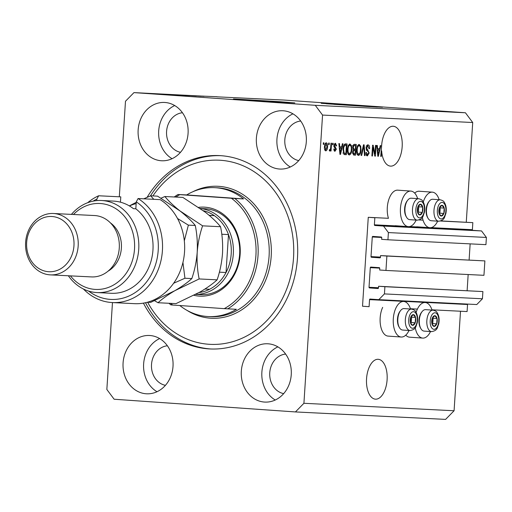 <?xml version="1.0" encoding="UTF-8"?>
<svg xmlns="http://www.w3.org/2000/svg" width="512" height="512" viewBox="0 0 512 512"><rect width="100%" height="100%" fill="white"/><g stroke="black" fill="none" stroke-linecap="round" stroke-linejoin="round"><path stroke-width="0.77" d="M374.842 217.766L368.269 217.306L362.522 306.227L369.088 306.688L369.549 299.635A0.614 0.525 -87.2 0 1 370.099 299.059L378.784 299.667L384.435 293.907L384.902 286.701L378.592 286.259L378.483 287.942A0.614 0.525 -87.2 0 1 377.926 288.518L369.51 287.93A0.614 0.525 -87.2 0 1 369.024 287.277L370.291 267.654A0.614 0.525 -87.2 0 1 370.848 267.078L379.27 267.667A0.614 0.525 -87.2 0 1 379.75 268.32L379.642 270.003L385.952 270.445L386.88 256.038L380.576 255.597L380.467 257.28A0.614 0.525 -87.2 0 1 379.91 257.856L371.494 257.267A0.614 0.525 -87.2 0 1 371.008 256.614L372.275 236.992A0.614 0.525 -87.2 0 1 372.832 236.416L381.248 237.005A0.614 0.525 -87.2 0 1 381.734 237.658L381.626 239.341L387.936 239.782L388.397 232.576L383.539 226.08L374.867 225.472A0.614 0.525 -87.2 0 1 374.381 224.819L374.842 217.766M387.936 239.782L485.933 244.653L486.4 237.446L481.542 230.944L472.87 230.336A0.614 0.525 -87.2 0 1 472.384 229.69L472.838 222.637L440.538 221.03M423.053 220.16L419.046 219.962M472.838 222.637L440.87 220.915M417.658 198.643A17.824 9.178 94 0 0 410.854 191.085L397.715 190.163A17.824 9.178 94 0 0 387.302 207.488A17.824 9.178 94 0 0 388.461 218.31L368.269 217.306M481.542 230.944L383.539 226.08M486.4 237.446L388.397 232.576M469.107 259.987L470.15 243.866M386.88 256.038L484.883 260.902L380.576 255.597M484.883 260.902L483.949 275.315L385.952 270.445M467.123 290.65L468.166 274.528M378.784 299.667L476.781 304.538L482.432 298.771L482.899 291.565L378.592 286.259M482.899 291.565L384.902 286.701M482.432 298.771L384.435 293.907M467.725 304.083A0.614 0.525 -87.2 0 0 467.546 304.506L369.549 299.635M467.546 304.506L467.091 311.558L431.923 309.811M417.408 309.088L410.426 308.742M369.779 106.662L333.907 104.339M282.054 102.304L246.182 99.987M279.936 101.709L233.466 98.938L279.213 102.138L294.797 102.906L279.936 101.709M289.6 102.72L238.637 99.424M367.661 106.061L321.19 103.296L366.944 106.496L382.522 107.258L367.661 106.061M377.331 107.078L326.362 103.782M375.539 399.162A19.974 10.285 94 0 0 387.098 379.84A19.974 10.285 94 0 0 378.227 359.302A19.974 10.285 94 0 0 378.118 359.296A19.974 10.285 94 0 0 366.56 378.611A19.974 10.285 94 0 0 375.43 399.155A19.974 10.285 94 0 0 375.539 399.162M390.611 166.125A19.974 10.285 94 0 0 402.163 146.81A19.974 10.285 94 0 0 393.293 126.266A19.974 10.285 94 0 0 393.19 126.259A19.974 10.285 94 0 0 381.574 146.65L380.717 156.403L381.286 156.429L381.645 150.925A19.974 10.285 94 0 0 390.502 166.118A19.974 10.285 94 0 0 390.611 166.125M164.998 102.483A29.19 25.024 -87.2 0 0 164.563 102.458A29.19 25.024 -87.2 0 0 138.138 130.112A29.19 25.024 -87.2 0 0 161.229 160.742A29.19 25.024 -87.2 0 0 161.664 160.768A29.19 25.024 -87.2 0 0 188.09 133.107A29.19 25.024 -87.2 0 0 164.998 102.483M174.707 105.542A29.19 25.024 -87.2 0 0 158.669 131.392A29.19 25.024 -87.2 0 0 172.07 158.701M149.926 335.514A29.19 25.024 -87.2 0 0 149.491 335.488A29.19 25.024 -87.2 0 0 123.066 363.149A29.19 25.024 -87.2 0 0 146.163 393.773A29.19 25.024 -87.2 0 0 146.598 393.798A29.19 25.024 -87.2 0 0 173.024 366.144A29.19 25.024 -87.2 0 0 149.926 335.514M159.635 338.579A29.19 25.024 -87.2 0 0 143.603 364.422A29.19 25.024 -87.2 0 0 156.998 391.731M268.166 343.802A29.19 25.024 -87.2 0 0 267.731 343.776A29.19 25.024 -87.2 0 0 241.306 371.437A29.19 25.024 -87.2 0 0 264.403 402.061A29.19 25.024 -87.2 0 0 264.838 402.086A29.19 25.024 -87.2 0 0 291.264 374.426A29.19 25.024 -87.2 0 0 268.166 343.802M277.882 346.867A29.19 25.024 -87.2 0 0 261.843 372.71A29.19 25.024 -87.2 0 0 275.238 400.019M283.238 110.771A29.19 25.024 -87.2 0 0 282.803 110.739A29.19 25.024 -87.2 0 0 256.378 138.4A29.19 25.024 -87.2 0 0 279.469 169.03A29.19 25.024 -87.2 0 0 279.91 169.056A29.19 25.024 -87.2 0 0 306.336 141.395A29.19 25.024 -87.2 0 0 283.238 110.771M292.947 113.83A29.19 25.024 -87.2 0 0 276.915 139.68A29.19 25.024 -87.2 0 0 290.31 166.989M432.019 310.099A17.824 9.178 94 0 0 425.21 302.534A17.824 9.178 94 0 0 416.147 312.378M409.018 330.49A17.824 9.178 -86 0 1 401.222 337.024L388.083 336.102A17.824 9.178 -86 0 1 380.16 317.869A17.824 9.178 -86 0 1 382.656 307.36M401.222 337.024A17.824 9.178 -86 0 1 393.299 318.79A17.824 9.178 -86 0 1 403.712 301.472A17.824 9.178 -86 0 1 410.522 309.03M414.675 193.094A17.824 9.178 -86 0 1 419.213 191.232L432.352 192.154A17.824 9.178 -86 0 1 439.155 199.712M423.283 201.99A17.824 9.178 -86 0 1 432.352 192.154M410.854 191.085A17.824 9.178 94 0 0 400.442 208.41A17.824 9.178 94 0 0 408.358 226.643A17.824 9.178 94 0 0 416.154 220.102M143.424 303.13A96.794 82.97 -87.2 0 0 208.454 348.858A96.794 82.97 -87.2 0 0 209.901 348.947A96.794 82.97 -87.2 0 0 297.523 257.229A96.794 82.97 -87.2 0 0 220.947 155.686A96.794 82.97 -87.2 0 0 219.501 155.597A96.794 82.97 -87.2 0 0 147.098 197.344M300.698 121.024A19.974 17.12 -87.2 0 0 284.806 140.07A19.974 17.12 -87.2 0 0 298.733 160.595M285.626 354.061A19.974 17.12 -87.2 0 0 269.734 373.107A19.974 17.12 -87.2 0 0 283.661 393.632M167.386 345.773A19.974 17.12 -87.2 0 0 151.494 364.819A19.974 17.12 -87.2 0 0 165.421 385.344M182.451 112.736A19.974 17.12 -87.2 0 0 166.56 131.782A19.974 17.12 -87.2 0 0 180.486 152.307M466.272 222.176L472.717 122.522L465.427 112.768L284.122 100.064L216.845 96.826M200.621 96.026L202.157 96.147M201.549 96.102L202.035 96.115M200.659 96.026L133.965 92.608L125.485 101.248L119.309 196.8M112.467 302.573L106.848 389.478L114.131 399.232L295.437 411.936L303.917 403.29L322.554 115.066L315.264 105.312L133.965 92.608M374.963 153.92L375.52 145.376L376.09 145.408L375.398 156.141L374.784 156.109L373.005 147.437L372.454 155.994L371.878 155.962L372.57 145.235L373.184 145.261L374.963 153.92L374.33 153.875M366.054 147.904C366.291 145.888 366.938 144.87 368 144.864C369.158 145.062 369.696 146.304 369.613 148.582L369.03 148.691L367.872 146.118L366.63 147.898L369.184 153.024L367.392 155.878C366.342 155.731 365.843 154.63 365.894 152.589L366.483 152.48L367.45 154.624L368.614 152.966L368.499 151.872L366.746 150.509L366.054 147.904M361.075 155.43L363.514 144.781L364.109 144.813L365.069 155.629L364.48 155.597L363.763 146.054L361.677 155.456L361.075 155.43L361.677 155.456M359.181 144.429L360.704 146.195L361.024 149.901C360.883 153.094 360.032 154.944 358.464 155.437C356.998 154.81 356.39 152.934 356.634 149.811L357.446 145.984L359.181 144.429M349.984 143.974L351.507 145.734L351.827 149.446C351.686 152.64 350.835 154.483 349.267 154.982C347.802 154.349 347.194 152.474 347.437 149.357L348.25 145.53L349.984 143.974M341.683 146.912L342.374 143.731L342.97 143.763L340.512 154.406L339.949 154.381L338.874 143.558L339.475 143.59L339.75 146.816L341.683 146.912M323.258 144.32L323.354 142.79L323.93 142.816L323.834 144.352L323.258 144.32L323.834 144.352M295.437 411.936L445.6 419.392L454.08 410.752L303.917 403.29M454.08 410.752L460.512 311.232M472.717 122.522L322.554 115.066M405.76 335.162A17.824 9.178 94 0 0 409.581 337.171L422.72 338.093A17.824 9.178 94 0 0 430.515 331.552M324.461 146.842C324.538 144.512 325.139 143.162 326.272 142.797C327.334 143.264 327.763 144.634 327.558 146.912C327.475 149.203 326.867 150.528 325.754 150.88C324.698 150.426 324.269 149.082 324.461 146.842M328.576 144.589L328.672 143.053L329.248 143.078L329.146 144.614L328.576 144.589L329.146 144.614M330.707 147.213L330.97 143.168L331.546 143.194L331.04 151.002L330.464 150.97L330.547 149.728L329.779 151.078L329.261 150.63L329.549 149.53L329.933 149.69L330.502 148.8L330.707 147.213M332.525 144.781L332.627 143.251L333.197 143.277L333.101 144.813L332.525 144.781L333.101 144.813M333.907 145.696L335.43 143.251L336.64 145.824L336.051 145.939L335.315 144.358L334.496 145.536L336.352 149.171L334.931 151.334L333.766 149.037L334.349 148.928L334.982 150.214L335.763 149.299L333.907 145.696M344.653 154.611L343.942 154.381L342.976 149.203C343.085 146.022 343.904 144.25 345.434 143.885L347.066 143.968L346.374 154.701L344.723 154.618M353.779 155.066L352.512 152.294L353.274 150.08L352.678 147.405C352.864 145.325 353.491 144.301 354.56 144.339L356.262 144.422L355.565 155.155L353.811 155.066M379.546 148.794L380.237 145.613L380.832 145.645L378.374 156.288L377.811 156.262L376.736 145.44L377.338 145.472L377.613 148.698L379.546 148.794M201.549 96.07L216.947 96.723M465.427 112.768L315.264 105.312M201.286 96.205L191.021 95.546L201.286 96.218M187.258 95.411L195.859 95.974L187.258 95.411M185.722 95.29L186.317 95.341M187.347 95.386L187.802 95.45M196.397 95.994L195.859 95.974M194.758 95.917L194.342 95.846M189.414 95.654L181.965 95.098L189.414 95.654M187.494 95.552L186.931 95.533M178.298 95.098L177.734 95.078M163.085 94.214L168.845 94.63L163.085 94.234M143.187 93.197L141.875 93.107L143.187 93.197M146.656 93.414L151.59 93.728L146.656 93.414M144.256 93.229L144.666 93.267M152 93.741L151.59 93.728M148.506 93.459L147.194 93.37L148.506 93.459M152.89 93.722L156.685 93.978L152.89 93.722M155.04 93.894L155.546 93.926M152.384 93.651L151.072 93.562L152.384 93.651M154.547 93.779L160.698 94.176L154.547 93.779M153.286 93.677L153.747 93.715M160.064 94.144L160.698 94.176M166.426 94.419L174.707 94.925L166.426 94.419M163.213 94.176L163.878 94.234M174.035 94.758L183.904 95.379L174.035 94.758M172.358 94.624L173.005 94.682M150.65 93.658L145.606 93.306L150.867 93.69M166.125 94.445L162.413 94.202L166.125 94.445M173.062 94.822L164.986 94.304L173.056 94.842M176.653 95.014L177.082 95.04M173.741 94.835L168.973 94.502M171.424 94.675L173.741 94.822M169.382 94.49L171.424 94.669M182.253 95.296L177.971 95.027M178.016 95.014L182.259 95.277M178.432 95.034L173.6 94.726M173.626 94.726L178.432 95.008M185.85 95.475L186.278 95.501M178.579 94.95L185.856 95.456L178.17 94.957M203.987 96.32L200.282 96.083L203.987 96.32M437.651 221.171A17.824 9.178 -86 0 1 429.856 227.706A17.824 9.178 -86 0 1 422.362 217.338M415.226 327.725A17.824 9.178 94 0 0 422.72 338.093M325.606 143.053L326.035 143.898M324.672 149.683L325.837 149.766L326.982 146.886L327.558 146.912M325.645 149.747L325.107 150.528M324.467 146.752L325.043 146.79L325.837 149.766M325.062 143.827L326.189 143.91L325.043 146.79M326.982 146.886L326.189 143.91M330.47 150.963L331.04 151.002M329.958 149.683L330.547 149.728M329.517 149.658L329.933 149.69M334.765 143.456L335.187 144.352M336.051 145.786L336.64 145.824M334.195 144.282L335.315 144.358M333.926 145.498L334.496 145.536M333.894 146.202L334.579 146.253M333.933 146.72L334.989 148.147M335.77 149.133L336.352 149.171M334.816 150.208L334.278 151.034M333.85 150.138L334.982 150.214M340.915 146.874L340.634 148.102M339.949 154.368L340.512 154.406M339.194 146.778L339.75 146.816M341.414 148.16L339.322 148.032L339.859 148.083L340.301 153.274L341.414 148.16L339.859 148.083M339.834 153.242L340.301 153.274M345.747 143.904L345.67 145.139M345.139 153.376L345.056 154.605L346.374 154.701M345.056 154.605L344.429 154.573M342.822 153.024L345.875 153.414L346.406 145.19L345.421 145.146L343.942 146.637L343.552 149.248L344.141 153.114L344.909 153.37M346.406 145.19L343.834 145.062M343.213 153.05L344.141 153.114M342.976 149.21L343.552 149.248M343.334 146.598L343.942 146.637M344.109 145.05L345.421 145.146M350.637 145.677L351.507 145.734M347.866 153.606L349.344 153.728C350.547 153.325 351.181 151.878 351.258 149.395L351.827 149.446M349.504 153.722L348.614 154.726M349.331 144.128L350.061 145.248M351.258 149.395C351.443 147.091 350.989 145.702 349.907 145.229L348.448 145.139M347.462 151.814L348.096 151.859L349.344 153.728M347.437 149.376L348.013 149.421L348.096 151.859M349.907 145.229C348.736 145.619 348.102 147.014 348.013 149.421M354.944 144.358L354.867 145.6M354.624 149.376L354.541 150.611M354.336 153.837L354.253 155.066L355.565 155.155M354.253 155.066L353.568 155.027M352.819 149.248L354.189 149.35M352.685 147.386L353.254 147.424L354.304 149.357L355.36 149.414L355.603 145.651L352.589 145.606M352.608 153.715L353.997 153.818M355.283 150.669L352.96 150.522L354.266 150.618L353.696 150.688L353.094 152.147L354.131 153.824L355.072 153.869L355.283 150.669L354.266 150.618M352.742 153.728L354.131 153.824M352.525 152.109L353.094 152.147M352.902 150.637L353.696 150.688M352.922 149.261L354.304 149.357M353.011 145.638L353.901 145.702L353.254 147.424M353.152 145.498L353.901 145.702M355.603 145.651L354.464 145.594M359.834 146.131L360.704 146.195M357.062 154.067L358.541 154.182C359.744 153.779 360.378 152.333 360.454 149.856L361.024 149.901M358.701 154.176L357.811 155.181M358.528 144.589L359.258 145.702M360.454 149.856C360.64 147.546 360.186 146.157 359.104 145.683L357.638 145.6M356.659 152.269L357.293 152.314L358.541 154.182M356.634 149.837L357.21 149.875L357.293 152.314M359.104 145.683C357.933 146.074 357.299 147.475 357.21 149.875M364.474 155.584L365.069 155.629M363.232 146.016L363.763 146.054M367.347 144.998L368.083 146.157M369.03 148.538L369.613 148.582M366.49 146.022L367.872 146.118M366.061 147.859L366.63 147.898M366.246 149.702L367.654 151.104M368.608 152.979L369.184 153.024M367.501 154.63L366.72 155.635M366.067 154.528L367.45 154.624M374.784 156.096L375.398 156.141M372.429 147.398L373.005 147.437M371.878 155.955L372.454 155.994M378.778 148.755L378.496 149.984M377.811 156.25L378.374 156.288M377.056 148.659L377.613 148.698M379.277 150.042L377.184 149.907L377.722 149.965L378.163 155.155L379.277 150.042L377.722 149.965M377.702 155.123L378.163 155.155M381.069 150.886L381.645 150.925M380.717 156.39L381.286 156.429M439.93 215.245A5.376 2.771 94 0 0 441.267 216.032A5.376 2.771 94 0 0 443.834 213.466A5.376 2.771 94 0 0 444.186 208.102A5.376 2.771 94 0 0 441.958 205.299A5.376 2.771 94 0 0 439.392 207.866A5.376 2.771 94 0 0 439.046 213.229A5.376 2.771 94 0 0 439.93 215.245M439.981 214.618L441.267 216.032L443.834 213.466L444.186 208.102L441.958 205.299L439.392 207.866L439.046 213.229L439.981 214.618M428.627 219.149A10.752 5.536 94 0 0 431.245 220.723L438.758 221.248A10.752 5.536 -86 0 1 436.147 219.674A10.752 5.536 -86 0 1 434.362 207.424A10.752 5.536 -86 0 1 440.262 199.789L432.749 199.264A10.752 5.536 94 0 0 429.28 201.184A10.752 5.536 94 0 0 428.077 218.336A10.752 5.536 94 0 0 428.627 219.149M428.077 218.336L427.565 217.466A9.709 4.998 -86 0 1 428.646 201.978L429.28 201.184M439.347 213.734L439.891 213.19L440.243 207.827L439.827 207.302M439.891 213.19L443.834 213.466M440.243 207.827L444.186 208.102M432.794 325.632A5.376 2.771 94 0 0 434.131 326.419A5.376 2.771 94 0 0 436.698 323.853A5.376 2.771 94 0 0 437.043 318.49A5.376 2.771 94 0 0 434.822 315.686A5.376 2.771 94 0 0 432.256 318.253A5.376 2.771 94 0 0 431.904 323.616A5.376 2.771 94 0 0 432.794 325.632M432.838 325.005L434.131 326.419L436.698 323.853L437.043 318.49L434.822 315.686L432.256 318.253L431.904 323.616L432.838 325.005M421.491 329.536A10.752 5.536 94 0 0 424.109 331.104L431.622 331.635A10.752 5.536 -86 0 1 429.005 330.061A10.752 5.536 -86 0 1 427.219 317.805A10.752 5.536 -86 0 1 433.126 310.176L425.613 309.651A10.752 5.536 94 0 0 422.138 311.571A10.752 5.536 94 0 0 420.941 328.723A10.752 5.536 94 0 0 421.491 329.536M420.941 328.723L420.429 327.846A9.709 4.998 -86 0 1 421.51 312.358L422.138 311.571M432.211 324.122L432.755 323.578L433.101 318.214L432.691 317.69M432.755 323.578L436.698 323.853M433.101 318.214L437.043 318.49M411.296 324.563A5.376 2.771 94 0 0 412.634 325.35A5.376 2.771 94 0 0 415.2 322.784A5.376 2.771 94 0 0 415.546 317.421A5.376 2.771 94 0 0 413.325 314.618A5.376 2.771 94 0 0 410.758 317.184A5.376 2.771 94 0 0 410.406 322.547A5.376 2.771 94 0 0 411.296 324.563M411.347 323.936L412.634 325.35L415.2 322.784L415.546 317.421L413.325 314.618L410.758 317.184L410.406 322.547L411.347 323.936M399.994 328.467A10.752 5.536 94 0 0 402.611 330.042L410.125 330.566A10.752 5.536 -86 0 1 407.507 328.992A10.752 5.536 -86 0 1 405.722 316.742A10.752 5.536 -86 0 1 411.629 309.107L404.115 308.582A10.752 5.536 94 0 0 400.646 310.502A10.752 5.536 94 0 0 399.443 327.654A10.752 5.536 94 0 0 399.994 328.467M399.443 327.654L398.931 326.784A9.709 4.998 -86 0 1 400.013 311.296L400.646 310.502M410.714 323.053L411.258 322.509L411.603 317.146L411.194 316.621M411.258 322.509L415.2 322.784M411.603 317.146L415.546 317.421M418.432 214.176A5.376 2.771 94 0 0 419.77 214.963A5.376 2.771 94 0 0 422.336 212.403A5.376 2.771 94 0 0 422.688 207.034A5.376 2.771 94 0 0 420.461 204.23A5.376 2.771 94 0 0 417.894 206.797A5.376 2.771 94 0 0 417.549 212.16A5.376 2.771 94 0 0 418.432 214.176M418.483 213.549L419.77 214.963L422.336 212.403L422.688 207.034L420.461 204.23L417.894 206.797L417.549 212.16L418.483 213.549M407.13 218.08A10.752 5.536 94 0 0 409.747 219.654L417.261 220.179A10.752 5.536 -86 0 1 414.65 218.611A10.752 5.536 -86 0 1 412.864 206.355A10.752 5.536 -86 0 1 418.765 198.726L411.251 198.195A10.752 5.536 94 0 0 407.782 200.115A10.752 5.536 94 0 0 406.579 217.267A10.752 5.536 94 0 0 407.13 218.08M406.579 217.267L406.067 216.397A9.709 4.998 -86 0 1 407.155 200.909L407.782 200.115M417.85 212.666L418.4 212.122L418.746 206.758L418.33 206.24M418.4 212.122L422.336 212.403M418.746 206.758L422.688 207.034M198.656 207.347A44.557 38.189 92.8 0 1 204.928 207.181A44.557 38.189 92.8 0 1 240.154 254.317A44.557 38.189 92.8 0 1 199.181 296.102A44.557 38.189 92.8 0 1 193.984 295.315M200.07 294.611A43.021 36.877 -87.2 0 0 200.71 294.65A43.021 36.877 -87.2 0 0 239.654 253.888A43.021 36.877 -87.2 0 0 205.619 208.755A43.021 36.877 -87.2 0 0 204.979 208.717L200.282 208.486M147.616 302.221A92.186 79.014 -87.2 0 0 208.749 344.262A92.186 79.014 -87.2 0 0 293.53 257.798A92.186 79.014 -87.2 0 0 220.646 160.282A92.186 79.014 -87.2 0 0 152.896 195.923M211.085 348.992A96.794 82.97 92.8 0 1 210.822 348.979A96.794 82.97 92.8 0 1 145.523 302.714M179.814 305.53A64.531 55.309 -87.2 0 0 207.373 316.506A64.531 55.309 -87.2 0 0 208.339 316.563A64.531 55.309 -87.2 0 0 236.39 309.299L224.262 308.646A62.995 53.997 -87.2 0 0 255.917 255.418A62.995 53.997 -87.2 0 0 231.405 198.259L179.846 194.643A62.995 53.997 -87.2 0 0 175.834 197.062M227.699 308.87A64.531 55.309 92.8 0 0 234.835 198.483L243.526 198.912A64.531 55.309 -87.2 0 0 215.699 187.725A64.531 55.309 -87.2 0 0 214.739 187.667A64.531 55.309 -87.2 0 0 186.688 194.931L177.99 194.496A64.531 55.309 92.8 0 0 174.234 196.986M170.56 303.36A62.995 53.997 -87.2 0 0 172.704 305.03L170.854 304.883A64.531 55.309 92.8 0 1 168.96 303.277M224.262 308.646L172.704 305.03M234.835 198.483L231.405 198.259M179.846 194.643L177.99 194.496M150.419 195.923A96.794 82.97 92.8 0 1 220.685 155.667M243.526 198.912L186.688 194.931M199.117 292.544A41.485 35.558 -87.2 0 0 209.6 289.261A41.485 35.558 -87.2 0 0 226.035 272.506A41.485 35.558 -87.2 0 0 228.486 234.579A41.485 35.558 -87.2 0 0 214.362 215.674A41.485 35.558 -87.2 0 0 203.309 210.682M200.352 208.531A43.021 36.877 92.8 0 1 233.344 253.376A43.021 36.877 92.8 0 1 195.782 294.374M209.274 215.424L214.362 215.674L209.139 215.309M219.379 272.173L226.035 272.506L228.486 234.579L221.773 234.24M209.6 289.261L204.954 289.03M70.432 275.872A43.021 36.877 -87.2 0 0 94.957 289.389A43.021 36.877 -87.2 0 0 134.515 249.043A43.021 36.877 -87.2 0 0 100.506 203.533A43.021 36.877 -87.2 0 0 73.478 214.496M71.424 214.394A46.093 39.507 92.8 0 1 101.6 200.506A46.093 39.507 92.8 0 1 102.285 200.55A46.093 39.507 92.8 0 1 138.752 248.902A46.093 39.507 92.8 0 1 97.024 292.576A46.093 39.507 92.8 0 1 96.339 292.538A46.093 39.507 92.8 0 1 68.378 275.77M50.368 274.88L91.462 276.915A30.726 26.336 -87.2 0 0 119.283 247.802A30.726 26.336 -87.2 0 0 94.97 215.565A30.726 26.336 -87.2 0 0 94.515 215.539L53.414 213.498A30.726 26.336 92.8 0 1 53.875 213.523A30.726 26.336 92.8 0 1 78.182 245.76A30.726 26.336 92.8 0 1 50.368 274.88A30.726 26.336 92.8 0 1 49.907 274.848A30.726 26.336 92.8 0 1 25.6 242.611A30.726 26.336 92.8 0 1 53.414 213.498M48.525 271.706A27.654 23.706 -87.2 0 0 73.958 245.766A27.654 23.706 -87.2 0 0 52.096 216.512A27.654 23.706 -87.2 0 0 26.662 242.451A27.654 23.706 -87.2 0 0 48.525 271.706M108.026 271.181A27.654 23.706 -87.2 0 0 121.408 247.642A27.654 23.706 -87.2 0 0 110.426 222.886M97.024 292.576L111.251 293.286A46.093 39.507 -87.2 0 0 150.95 261.44A46.093 39.507 -87.2 0 0 135.821 208.8L133.446 208.678A46.093 39.507 92.8 0 0 114.144 201.139A46.093 39.507 92.8 0 0 113.453 201.094L101.6 200.506M88.627 291.091A52.237 44.774 -87.2 0 0 151.469 274.349A52.237 44.774 -87.2 0 0 136.269 201.85L138.067 198.534L160.198 199.635A55.309 47.411 -87.2 0 1 182.81 262.97A55.309 47.411 -87.2 0 1 134.502 303.667L112.378 302.566A55.309 47.411 92.8 0 1 83.398 288.998M138.067 198.534A55.309 47.411 92.8 0 1 160.685 261.869A55.309 47.411 92.8 0 1 112.378 302.566M87.686 202.714A55.309 47.411 92.8 0 1 98.656 195.77L120.787 196.87L120.442 202.182M98.656 195.77L96.858 199.085L96.755 200.614M96.858 199.085A52.237 44.774 -87.2 0 0 93.088 201.158M135.821 208.8L136.269 201.85M217.114 279.84C213.005 283.654 207.373 287.68 200.218 291.917L175.987 303.629L158.029 302.739C162.138 298.918 167.77 294.893 174.925 290.656L199.162 278.944L217.114 279.84C219.962 271.578 221.76 262.784 222.502 253.466C222.957 244.019 222.31 235.11 220.55 226.726L202.592 225.837L180.077 210.995C173.568 205.824 168.506 200.998 164.896 196.518L182.854 197.408L205.37 212.25C211.885 217.421 216.941 222.246 220.55 226.726M199.162 278.944C197.402 270.566 196.755 261.651 197.21 252.211C197.952 242.886 199.75 234.099 202.592 225.837M164.896 196.518L160.998 198.189M154.592 300.704L158.029 302.739M153.766 199.315L150.675 195.814L157.562 196.154L180.077 210.995C186.598 216.173 191.654 220.998 195.258 225.472C197.018 233.856 197.67 242.765 197.21 252.211C196.467 261.53 194.669 270.317 191.827 278.579C187.712 282.4 182.08 286.426 174.925 290.656L150.694 302.374L147.52 302.214M136.154 203.616A46.093 39.507 -87.2 0 0 129.453 205.958M173.619 283.258L184.934 278.24L182.938 262.451M184.32 240.787L188.371 225.133L177.517 218.496M150.675 195.814L143.75 198.816M136.237 202.33L129.344 205.894M188.371 225.133L195.258 225.472M184.934 278.24L191.827 278.579M472.384 229.69L431.085 227.635M423.334 227.251L409.587 226.566M401.837 226.182L374.381 224.819M472.87 230.336L374.867 225.472M381.722 237.459L372.275 236.992M380.48 257.088L371.008 256.614M380.282 257.702L371.494 257.267M379.738 268.128L370.291 267.654M378.496 287.75L369.024 287.277M378.304 288.365L369.51 287.93M333.92 146.624L335.091 146.707M339.616 151.021L340.128 151.053M362.848 147.693L363.411 147.731M366.566 149.907L367.885 149.997M377.478 152.896L377.99 152.934M439.014 217.728A8.294 4.275 94 0 0 445.043 214.989A8.294 4.275 94 0 0 444.211 203.603A8.294 4.275 94 0 0 438.182 206.342A8.294 4.275 94 0 0 439.014 217.728M431.878 328.115A8.294 4.275 94 0 0 437.901 325.376A8.294 4.275 94 0 0 437.075 313.99A8.294 4.275 94 0 0 431.046 316.73A8.294 4.275 94 0 0 431.878 328.115M410.381 327.046A8.294 4.275 94 0 0 416.41 324.307A8.294 4.275 94 0 0 415.578 312.922A8.294 4.275 94 0 0 409.549 315.661A8.294 4.275 94 0 0 410.381 327.046M417.517 216.666A8.294 4.275 94 0 0 423.546 213.92A8.294 4.275 94 0 0 422.714 202.534A8.294 4.275 94 0 0 416.691 205.274A8.294 4.275 94 0 0 417.517 216.666M208.339 316.563L210.707 316.678A64.531 55.309 -87.2 0 0 269.12 255.539A64.531 55.309 -87.2 0 0 218.074 187.84A64.531 55.309 -87.2 0 0 217.107 187.782L214.739 187.667M192.806 191.757A66.067 56.627 92.8 0 1 218.963 186.349A66.067 56.627 92.8 0 1 271.194 256.23A66.067 56.627 92.8 0 1 210.438 318.195A66.067 56.627 92.8 0 1 186.918 310.317M418.592 302.074L425.21 302.534M395.219 225.722L408.358 226.643M416.717 226.79L429.856 227.706M397.094 301.005L403.712 301.472M438.758 221.248C445.088 220.006 444.262 217.178 445.824 213.734C446.784 209.018 446.189 205.082 444.032 201.926C443.763 201.126 442.502 200.416 440.262 199.789M431.622 331.635C437.952 330.394 437.126 327.558 438.682 324.122C439.648 319.405 439.053 315.469 436.896 312.314C436.621 311.514 435.366 310.797 433.126 310.176M410.125 330.566C416.454 329.325 415.629 326.496 417.184 323.053C418.15 318.336 417.555 314.4 415.398 311.245C415.123 310.445 413.869 309.734 411.629 309.107M417.261 220.179C423.59 218.944 422.765 216.109 424.326 212.666C425.286 207.955 424.691 204.019 422.541 200.858C422.266 200.058 421.005 199.347 418.765 198.726M195.731 294.4L200.71 294.65"/></g></svg>

